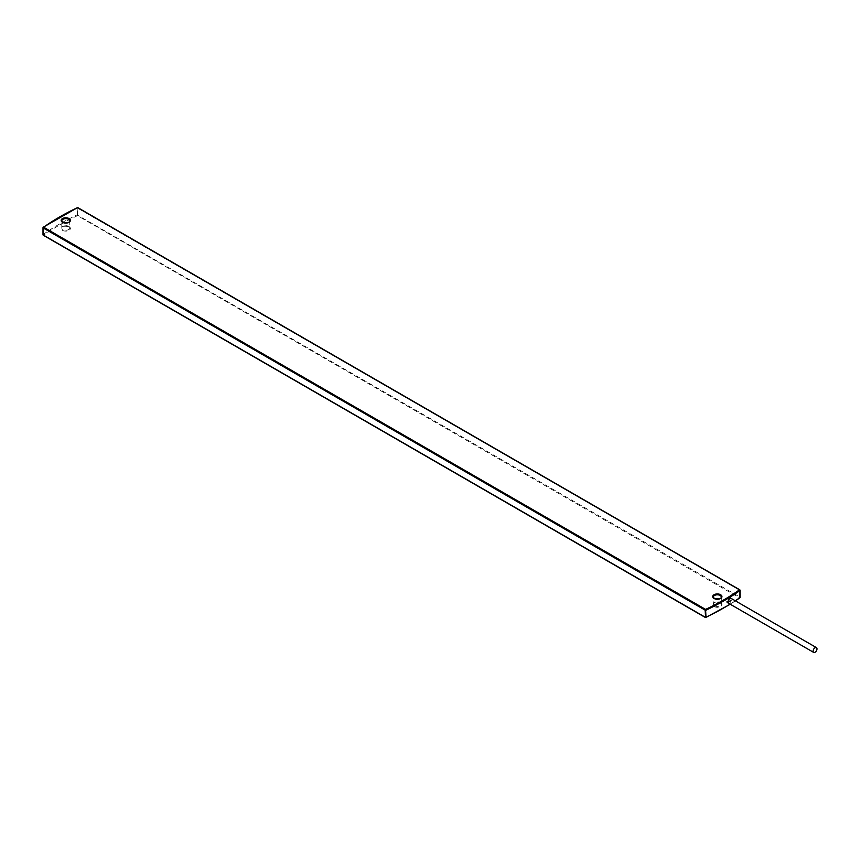 <?xml version="1.0" encoding="UTF-8"?>
<svg xmlns="http://www.w3.org/2000/svg" width="860" height="860" viewBox="0 0 860 860"><rect width="100%" height="100%" fill="white"/><g stroke="black" fill="none" stroke-linecap="round" stroke-linejoin="round"><path stroke-width="0.64" stroke-dasharray="4.3 3.22" d="M730.172 598.711A2.827 1.634 120 0 0 729.581 597.41A2.827 1.634 120 0 0 727.409 598.173A2.827 1.634 120 0 0 726.173 601.011A2.827 1.634 120 0 0 726.764 602.312A2.827 1.634 120 0 0 728.936 601.548A2.827 1.634 120 0 0 730.172 598.711M729.452 603.795L732.096 598.936M728.302 603.129L731.301 599.355L730.989 598.291M729.635 598.098L727.442 602.075M730.129 598.732A2.763 1.591 120 0 0 729.559 597.463A2.763 1.591 120 0 0 727.42 598.205A2.763 1.591 120 0 0 726.216 600.989A2.763 1.591 120 0 0 726.786 602.258A2.763 1.591 120 0 0 728.925 601.516A2.763 1.591 120 0 0 730.129 598.732M77.927 207.894L77.497 215.666A234.457 135.364 0 0 0 43.613 235.231L43.14 227.481A235.07 135.719 0 0 1 77.11 207.873L77.497 215.666L739.471 597.851L739.901 590.078L77.11 207.873M43.613 235.231L705.587 617.416A234.457 135.364 0 0 0 739.471 597.851M730.065 604.15A235.07 135.719 0 0 0 735.289 600.774M43.14 234.5A235.07 135.719 0 0 1 77.11 214.892L739.901 597.098M62.941 222.568A3.988 2.3 0 0 0 67.295 223.062A3.988 2.3 0 0 0 69.757 220.934L69.757 227.954A3.988 2.3 0 0 0 68.596 226.33A3.988 2.3 0 0 0 64.242 225.825A3.988 2.3 0 0 0 61.78 227.954A3.988 2.3 0 0 0 62.941 229.588A3.988 2.3 0 0 0 67.295 230.082A3.988 2.3 0 0 0 69.757 227.954L68.714 226.61C64.156 225.857 61.845 226.309 61.78 227.954L61.78 220.934A3.988 2.3 0 0 0 62.941 222.568M62.511 230.34A4.612 2.655 0 0 0 69.026 230.34A4.612 2.655 0 0 0 69.026 226.578A4.612 2.655 0 0 0 62.511 226.578A4.612 2.655 0 0 0 62.511 230.34M714.488 605.752A3.988 2.3 0 0 0 718.842 606.257A3.988 2.3 0 0 0 721.303 604.129A3.988 2.3 0 0 0 720.132 602.495A3.988 2.3 0 0 0 715.789 601.989A3.988 2.3 0 0 0 713.316 604.129A3.988 2.3 0 0 0 714.488 605.752M714.488 598.732A3.988 2.3 0 0 0 718.842 599.237A3.988 2.3 0 0 0 721.303 597.098L721.303 604.129L720.261 602.774C715.703 602.032 713.381 602.484 713.316 604.129L713.316 597.098A3.988 2.3 0 0 0 714.488 598.732M714.058 606.504A4.612 2.655 0 0 0 720.572 606.504A4.612 2.655 0 0 0 720.572 602.742A4.612 2.655 0 0 0 714.058 602.742A4.612 2.655 0 0 0 714.058 606.504M735.45 600.871L730.237 604.247M729.581 597.41L730.731 598.076M726.764 602.312L727.99 603.021M727.442 602.365L727.42 601.828M729.559 597.463L730.419 597.969M726.786 602.258L727.732 602.795"/><path stroke-width="1.29" d="M77.927 207.894L77.497 207.647A234.457 135.364 0 0 0 43.613 227.201L43.183 227.954L705.157 610.149L705.587 617.416M43.14 234.5L43.613 227.201L705.587 609.396L705.974 617.19A235.07 135.719 0 0 0 730.065 604.15M732.096 598.936L729.882 597.937L727.442 602.247L729.452 603.795M730.989 598.291L729.635 598.098M727.442 602.075L728.302 603.129M817 648.891A2.763 1.591 120 0 0 816.43 647.623A2.763 1.591 120 0 0 814.302 648.365A2.763 1.591 120 0 0 813.087 651.149A2.763 1.591 120 0 0 813.667 652.407A2.763 1.591 120 0 0 815.796 651.665A2.763 1.591 120 0 0 817 648.891M43.183 234.984L705.157 617.168M735.289 600.774A235.07 135.719 0 0 0 739.944 597.582L739.944 590.551A235.07 135.719 0 0 1 705.974 610.17L705.157 610.149L705.587 609.396A234.457 135.364 0 0 0 739.471 589.831L77.497 207.647L43.258 227.201A0.613 0.613 0 0 0 43 227.706L43 234.726A0.613 0.613 0 0 0 43.312 235.264L705.275 617.448A0.613 0.613 0 0 0 705.845 617.469L730.237 604.247M739.471 597.851L739.944 597.13M77.11 207.873L77.239 207.593A0.613 0.613 0 0 1 77.798 207.615L739.772 589.799A0.613 0.613 0 0 1 740.084 590.336L740.084 597.356A0.613 0.613 0 0 1 739.826 597.851L735.45 600.871M69.757 220.934A3.988 2.3 0 0 0 68.596 219.311A3.988 2.3 0 0 0 64.242 218.805A3.988 2.3 0 0 0 61.78 220.934L62.812 222.288C67.381 223.03 69.692 222.579 69.757 220.934M62.511 222.31A4.612 2.655 0 0 0 69.026 222.31A4.612 2.655 0 0 0 69.026 218.558A4.612 2.655 0 0 0 62.511 218.558A4.612 2.655 0 0 0 62.511 222.31M721.303 597.098A3.988 2.3 0 0 0 720.132 595.475A3.988 2.3 0 0 0 715.789 594.97A3.988 2.3 0 0 0 713.316 597.098L714.359 598.452C718.928 599.194 721.239 598.743 721.303 597.098M714.058 598.485A4.612 2.655 0 0 0 720.572 598.485A4.612 2.655 0 0 0 720.572 594.722A4.612 2.655 0 0 0 714.058 594.722A4.612 2.655 0 0 0 714.058 598.485M730.419 597.969L816.43 647.623M727.732 602.795L813.667 652.407"/></g></svg>
